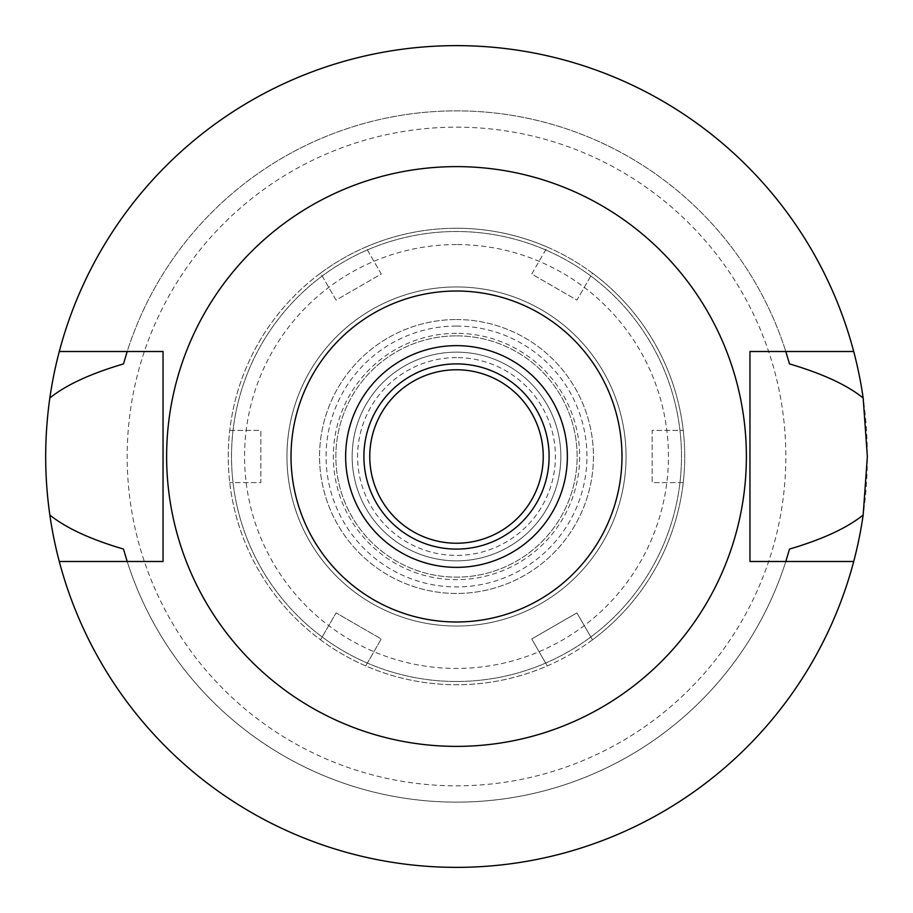 <?xml version="1.0" encoding="UTF-8"?>
<svg xmlns="http://www.w3.org/2000/svg" width="913" height="913" viewBox="0 0 913 913"><rect width="100%" height="100%" fill="white"/><g stroke="black" fill="none" stroke-linecap="round" stroke-linejoin="round"><path stroke-width="0.68" stroke-dasharray="4.57 3.42" d="M456.5 746.378A289.877 289.877 0 0 0 746.378 456.5A289.877 289.877 0 0 0 456.5 166.623A289.877 289.877 0 0 0 166.623 456.5A289.877 289.877 0 0 0 456.5 746.378M127.192 561.495L127.192 561.495A345.639 345.639 0 0 0 785.808 561.495L853.712 561.495A410.85 410.85 0 0 1 59.288 561.495L163.039 561.495L163.039 351.505L127.192 351.505A345.639 345.639 0 0 1 785.808 351.505L853.712 351.505A410.85 410.85 0 0 0 59.288 351.505A410.85 410.85 0 0 1 853.712 351.505M123.495 549.078A345.639 345.639 0 0 0 789.505 549.078M59.288 561.495A410.85 410.85 0 0 0 853.712 561.495M785.808 561.495L749.961 561.495L749.961 351.505L785.808 351.505M789.505 363.922A345.639 345.639 0 0 0 123.495 363.922M127.192 351.505L59.288 351.505M456.5 867.35A410.85 410.85 0 0 0 867.35 456.5A410.85 410.85 0 0 0 456.5 45.65A410.85 410.85 0 0 0 45.65 456.5A410.85 410.85 0 0 0 456.5 867.35M456.5 127.169A329.331 329.331 0 0 1 785.831 456.5A329.331 329.331 0 0 1 456.5 785.831A329.331 329.331 0 0 1 127.169 456.5A329.331 329.331 0 0 1 456.5 127.169M456.5 681.486A224.986 224.986 0 0 1 231.514 456.5A224.986 224.986 0 0 1 456.5 231.514A224.986 224.986 0 0 1 681.486 456.5A224.986 224.986 0 0 1 456.5 681.486A224.986 224.986 0 0 0 681.486 456.5A224.986 224.986 0 0 0 456.5 231.514A224.986 224.986 0 0 0 231.514 456.5A224.986 224.986 0 0 0 456.5 681.486M456.5 286.944A169.556 169.556 0 0 1 626.056 456.5A169.556 169.556 0 0 1 456.5 626.056A169.556 169.556 0 0 1 286.944 456.5A169.556 169.556 0 0 1 456.5 286.944A169.556 169.556 0 0 0 286.944 456.5A169.556 169.556 0 0 0 456.5 626.056A169.556 169.556 0 0 0 626.056 456.5A169.556 169.556 0 0 0 456.5 286.944A169.556 169.556 0 0 0 286.944 456.5A169.556 169.556 0 0 0 456.5 626.056A169.556 169.556 0 0 0 626.056 456.5A169.556 169.556 0 0 0 456.5 286.944A169.556 169.556 0 0 1 626.056 456.5A169.556 169.556 0 0 1 456.5 626.056A169.556 169.556 0 0 1 286.944 456.5A169.556 169.556 0 0 1 456.5 286.944M456.5 326.067A130.433 130.433 0 0 1 586.933 456.5A130.433 130.433 0 0 1 456.5 586.933A130.433 130.433 0 0 1 326.067 456.5A130.433 130.433 0 0 1 456.5 326.067M456.5 357.599A98.901 98.901 0 0 0 357.599 456.5A98.901 98.901 0 0 0 456.5 555.401A98.901 98.901 0 0 0 555.401 456.5A98.901 98.901 0 0 0 456.5 357.599M456.5 352.156A104.344 104.344 0 0 1 560.844 456.5A104.344 104.344 0 0 1 456.5 560.844A104.344 104.344 0 0 1 352.156 456.5A104.344 104.344 0 0 1 456.5 352.156A104.344 104.344 0 0 0 352.156 456.5A104.344 104.344 0 0 0 456.5 560.844A104.344 104.344 0 0 0 560.844 456.5A104.344 104.344 0 0 0 456.5 352.156A104.344 104.344 0 0 1 560.844 456.5A104.344 104.344 0 0 1 456.5 560.844A104.344 104.344 0 0 1 352.156 456.5A104.344 104.344 0 0 1 456.5 352.156M456.5 369.765A86.735 86.735 0 0 1 543.235 456.5A86.735 86.735 0 0 1 456.5 543.235A86.735 86.735 0 0 1 369.765 456.5A86.735 86.735 0 0 1 456.5 369.765M456.5 363.899A92.601 92.601 0 0 1 549.101 456.5A92.601 92.601 0 0 1 456.5 549.101A92.601 92.601 0 0 1 363.899 456.5A92.601 92.601 0 0 1 456.5 363.899M456.5 345.639A110.861 110.861 0 0 1 567.361 456.5A110.861 110.861 0 0 1 456.5 567.361A110.861 110.861 0 0 1 345.639 456.5A110.861 110.861 0 0 1 456.5 345.639M456.5 228.25A228.25 228.25 0 0 1 547.286 247.081L531.731 274.026L576.913 300.115L592.469 273.17A228.25 228.25 0 0 1 592.469 639.83L576.913 612.885L531.731 638.974L547.286 665.919A228.25 228.25 0 0 1 365.714 665.919L381.269 638.974L336.087 612.885L320.531 639.83A228.25 228.25 0 0 1 320.531 273.17L336.087 300.115L381.269 274.026L365.714 247.081A228.25 228.25 0 0 1 456.5 228.25A228.25 228.25 0 0 0 228.25 456.5A228.25 228.25 0 0 0 456.5 684.75A228.25 228.25 0 0 0 684.75 456.5A228.25 228.25 0 0 0 456.5 228.25M229.745 430.411L260.856 430.411L260.856 482.589L229.745 482.589L260.856 482.589L260.856 430.411L229.745 430.411M683.255 482.589L652.144 482.589L652.144 430.411L683.255 430.411L652.144 430.411L652.144 482.589L683.255 482.589M531.731 274.026L547.286 247.081A228.25 228.25 0 0 1 592.469 273.17L576.913 300.115L531.731 274.026M592.469 639.83A228.25 228.25 0 0 1 547.286 665.919L531.731 638.974L576.913 612.885L592.469 639.83M365.714 665.919A228.25 228.25 0 0 1 320.531 639.83L336.087 612.885L381.269 638.974L365.714 665.919M320.531 273.17A228.25 228.25 0 0 1 365.714 247.081L381.269 274.026L336.087 300.115L320.531 273.17M456.5 244.558A211.942 211.942 0 0 0 244.558 456.5A211.942 211.942 0 0 0 456.5 668.442A211.942 211.942 0 0 0 668.442 456.5A211.942 211.942 0 0 0 456.5 244.558M456.5 333.336A123.164 123.164 0 0 0 333.336 456.5A123.164 123.164 0 0 0 456.5 579.664A123.164 123.164 0 0 0 579.664 456.5A123.164 123.164 0 0 0 456.5 333.336M456.5 319.55A136.95 136.95 0 0 1 593.45 456.5A136.95 136.95 0 0 1 456.5 593.45A136.95 136.95 0 0 1 319.55 456.5A136.95 136.95 0 0 1 456.5 319.55A136.95 136.95 0 0 0 319.55 456.5A136.95 136.95 0 0 0 456.5 593.45A136.95 136.95 0 0 0 593.45 456.5A136.95 136.95 0 0 0 456.5 319.55M456.5 335.858A120.642 120.642 0 0 1 577.142 456.5A120.642 120.642 0 0 1 456.5 577.142A120.642 120.642 0 0 1 335.858 456.5A120.642 120.642 0 0 1 456.5 335.858A120.642 120.642 0 0 0 335.858 456.5A120.642 120.642 0 0 0 456.5 577.142A120.642 120.642 0 0 0 577.142 456.5A120.642 120.642 0 0 0 456.5 335.858"/><path stroke-width="1.37" d="M456.5 291.019A165.481 165.481 0 0 1 621.981 456.5A165.481 165.481 0 0 1 456.5 621.981A165.481 165.481 0 0 1 291.019 456.5A165.481 165.481 0 0 1 456.5 291.019M456.5 345.639A110.861 110.861 0 0 0 345.639 456.5A110.861 110.861 0 0 0 456.5 567.361A110.861 110.861 0 0 0 567.361 456.5A110.861 110.861 0 0 0 456.5 345.639M456.5 746.378A289.877 289.877 0 0 1 166.623 456.5A289.877 289.877 0 0 1 456.5 166.623A289.877 289.877 0 0 1 746.378 456.5A289.877 289.877 0 0 1 456.5 746.378M127.192 351.505L123.495 363.922C90.421 373.679 65.862 385.035 49.838 398A410.85 410.85 0 0 1 59.288 351.505L163.039 351.505L163.039 561.495L59.288 561.495A410.85 410.85 0 0 1 49.838 515C65.862 527.965 90.421 539.321 123.495 549.078L127.192 561.495M59.288 351.505A410.85 410.85 0 0 1 853.712 351.505L749.961 351.505L749.961 561.495L853.712 561.495A410.85 410.85 0 0 1 59.288 561.495M785.808 561.495L789.505 549.078C822.533 539.343 847.081 527.988 863.162 515A410.85 410.85 0 0 1 853.712 561.495M863.162 515L867.35 456.5L863.162 398C847.081 385.012 822.533 373.645 789.505 363.922L785.808 351.505M49.838 398C44.303 437.156 44.303 476.164 49.838 515M853.712 351.505A410.85 410.85 0 0 1 863.162 398M456.5 543.235A86.735 86.735 0 0 0 543.235 456.5A86.735 86.735 0 0 0 456.5 369.765A86.735 86.735 0 0 0 369.765 456.5A86.735 86.735 0 0 0 456.5 543.235M456.5 363.899A92.601 92.601 0 0 0 363.899 456.5A92.601 92.601 0 0 0 456.5 549.101A92.601 92.601 0 0 0 549.101 456.5A92.601 92.601 0 0 0 456.5 363.899"/></g></svg>
